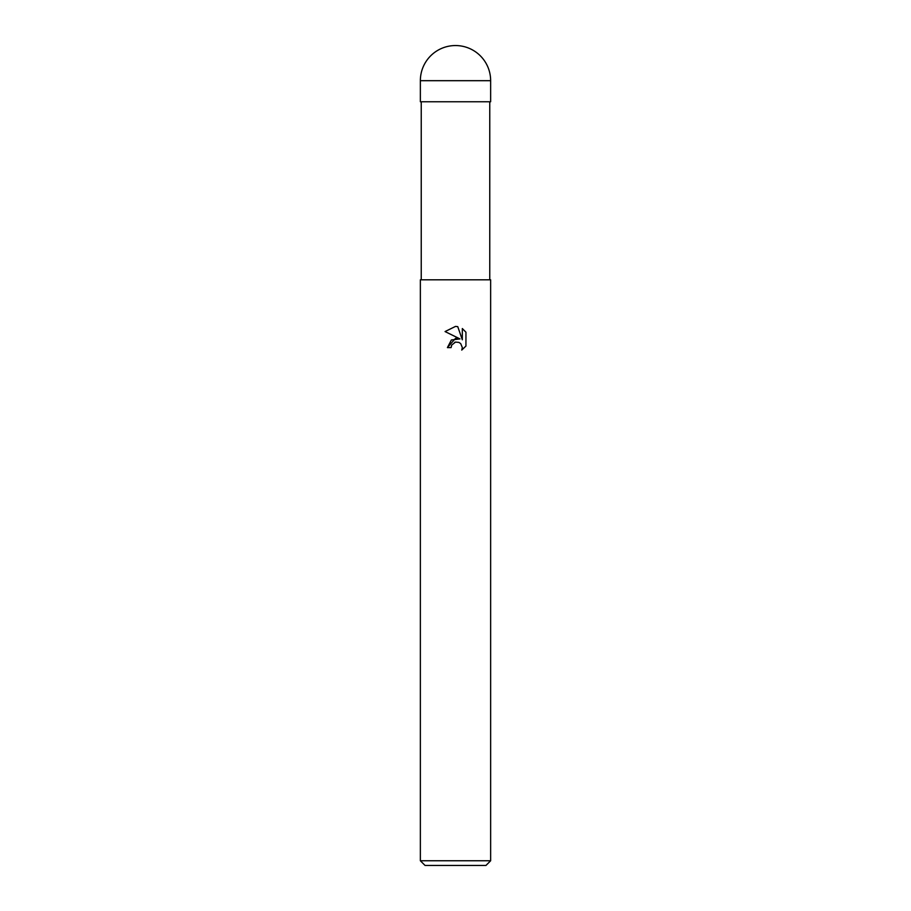 <?xml version="1.0" encoding="UTF-8"?>
<svg xmlns="http://www.w3.org/2000/svg" width="911" height="911" viewBox="0 0 911 911"><rect width="100%" height="100%" fill="white"/><g stroke="black" fill="none" stroke-linecap="round" stroke-linejoin="round"><path stroke-width="1.37" d="M459.975 338.915L451.378 339.962L447.415 347.603L455.5 338.368L459.975 338.915L445.058 331.558L455.5 326.411L457.766 326.662L462.321 339.78L462.321 328.541L465.942 332.208L462.321 328.541M455.5 860.77L490.642 860.77L490.642 279.802L420.358 279.802L420.358 860.77L455.5 860.77M465.942 332.196L465.942 346.066L461.74 350.086L462.332 347.569L460.693 343.606L458.871 342.388L455.5 342.092L458.871 342.388L460.693 343.606L462.332 347.569L461.74 350.075M420.358 860.77L425.05 865.45L485.95 865.45L490.642 860.77M455.5 342.092L451.708 345.064L451.104 347.603L451.48 345.554M457.766 326.662L455.83 326.423M455.5 326.411L445.058 331.558M454.635 342.365L455.466 342.103M461.74 350.086L465.942 346.055M451.104 347.603L447.415 347.603M420.358 80.692L420.358 101.77L490.642 101.77L490.642 80.692A35.142 35.142 0 0 0 455.5 45.55A35.142 35.142 0 0 0 420.358 80.692L490.642 80.692M489.765 101.77L489.765 279.802M421.235 101.77L421.235 279.802"/></g></svg>
